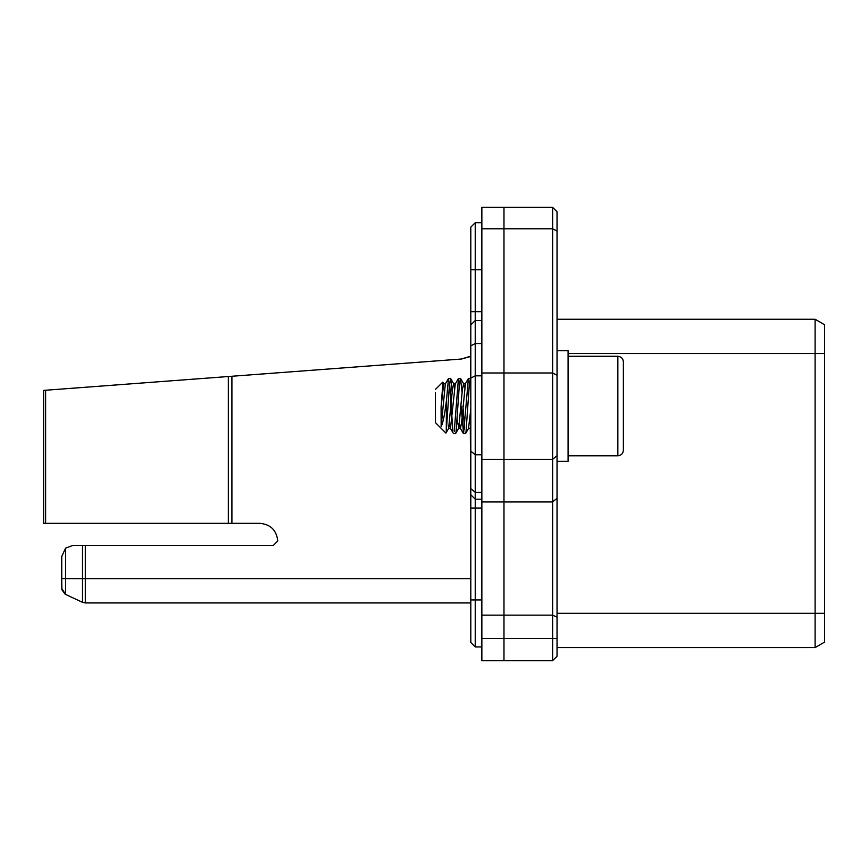 <?xml version="1.0" encoding="UTF-8"?>
<svg xmlns="http://www.w3.org/2000/svg" width="868" height="868" viewBox="0 0 868 868"><rect width="100%" height="100%" fill="white"/><g stroke="black" fill="none" stroke-linecap="round" stroke-linejoin="round"><path stroke-width="1.3" d="M623.376 446.987L623.376 450.253C623.029 453.584 621.184 455.429 617.853 455.776L617.853 356.281C621.184 356.629 623.029 358.462 623.376 361.804L623.376 446.987M435.432 421.392L435.432 392.933L435.432 422.607L445.837 433.024M452.836 430.409L449.57 383.048M441.161 426.633L445.327 383.938L448.485 378.524L446.488 400.213C444.763 414.351 442.984 423.161 441.15 426.655L441.096 407.092L442.94 382.419M446.26 431.429L446.488 400.213M446.488 428.759L449.494 383.764L450.655 378.524L452.174 392.369M453.573 433.664L455.635 433.533L456.091 431.635L459.356 384.687L460.452 378.383L462.123 392.369M463.566 433.664L465.584 433.533L466.04 431.635L469.306 384.687L470.402 378.394L468.384 378.524L463.566 433.664L461.071 406.029M460.452 378.383L458.434 378.524L454.224 431.635M462.937 406.029L464.499 429.009M470.402 378.394L470.803 342.621M441.096 407.092L443.656 383.775L445.523 383.775M449.57 424.528L450.503 428.282L448.637 428.282L452.412 389.819L453.606 383.775L454.539 387.519M457.143 419.689L458.781 428.119L462.362 389.819L463.566 383.775L464.499 387.519M470.803 427.555L470.402 428.282L468.536 428.282L470.803 409.067M450.503 428.282L455.277 383.938L458.434 378.524M459.519 424.528L460.452 428.282L461.646 422.239L465.422 383.775L463.566 383.775M824.6 613.329L815.095 613.329L815.095 319.24L824.6 324.762L824.6 642.07L815.095 647.604L815.095 613.329L557.039 613.329L557.039 461.309L568.095 461.309L568.095 350.748L557.039 350.748L557.039 457.23M470.304 428.282L470.803 508.04L470.803 494.771L475.23 499.198L481.859 499.198M470.803 494.771L470.803 488.63L475.23 492.308L475.23 508.04L470.803 508.04L470.803 642.504L475.23 646.931L481.859 646.931M470.803 488.63L470.803 324.925L475.23 320.509L481.859 320.509M470.803 324.925L470.803 227.145L475.23 222.718L481.859 222.718M552.623 207.354L552.623 638.533L503.972 638.533L503.972 660.646L503.972 615.141L481.859 615.141L481.859 660.646L552.623 660.646L557.039 656.23L557.039 211.77L552.623 207.354L503.972 207.354L503.972 638.533L481.859 638.533M481.859 615.141L481.859 207.354L503.972 207.354L503.972 615.141L552.623 615.141L557.039 617.181M228.338 523.328L45.613 523.328L45.613 390.242L228.338 376.528L228.338 523.328L260.053 523.328C270.729 524.456 276.621 530.359 277.749 541.024L273.322 545.44L72.793 545.44L65.599 548.142L61.736 556.496L61.736 588.395L65.567 594.406L82.514 602.316L85.314 602.935L470.803 602.935M43.4 390.405L43.4 523.328L44.29 523.328M273.322 545.44L277.749 541.024C276.621 530.359 270.729 524.456 260.053 523.328M61.736 578.609L82.514 578.609L82.514 545.44L72.793 545.44M65.111 594.179L61.856 589.665L61.736 579.715M45.613 390.242L43.617 390.394L43.617 523.328L45.613 523.328M470.803 356.13L461.407 359.026L228.338 376.528M469.577 356.781L461.407 359.026M815.095 647.604L557.039 647.604M815.095 319.24L557.039 319.24M470.803 599.94L475.23 599.94L475.23 646.931M481.859 508.04L475.23 508.04L475.23 599.94L481.859 599.94M470.803 451.089L475.23 454.767L475.23 492.308L481.859 492.308M470.803 378.112L475.23 375.833L475.23 454.767L481.859 454.767M470.803 345.833L475.23 343.544L475.23 375.833L481.859 375.833M470.803 311.666L475.23 311.666L475.23 343.544L481.859 343.544M470.803 269.709L475.23 269.709L475.23 311.666L481.859 311.666M475.23 222.718L475.23 269.709L481.859 269.709M481.859 228.783L552.623 228.783L557.039 231.062M481.859 372.98L552.623 372.98L557.039 375.258M481.859 459.367L552.623 459.367L557.039 455.689M481.859 501.954L552.623 501.954L557.039 498.275M557.039 638.533L552.623 638.533L552.623 660.646M65.567 594.406L65.567 548.099M85.314 545.44L85.314 578.609L470.803 578.609M82.514 602.316L82.514 578.609L85.314 578.609L85.314 602.935M231.908 376.256L231.908 523.328M824.6 353.515L568.095 353.515M617.853 356.281L568.095 356.281M617.853 455.776L568.095 455.776M448.68 378.383L450.503 378.383M442.832 382.191L443.852 383.938M445.978 433.024L448.832 428.119M453.801 383.938L450.655 378.524M458.781 428.119L455.635 433.533M463.751 383.938L460.604 378.524M468.731 428.119L465.584 433.533M455.472 383.775L453.606 383.775M460.452 428.282L458.586 428.282M442.723 382.148L435.432 389.439M453.454 433.533L450.308 428.119M463.404 433.533L460.257 428.119M468.384 378.524L465.237 383.938"/></g></svg>
